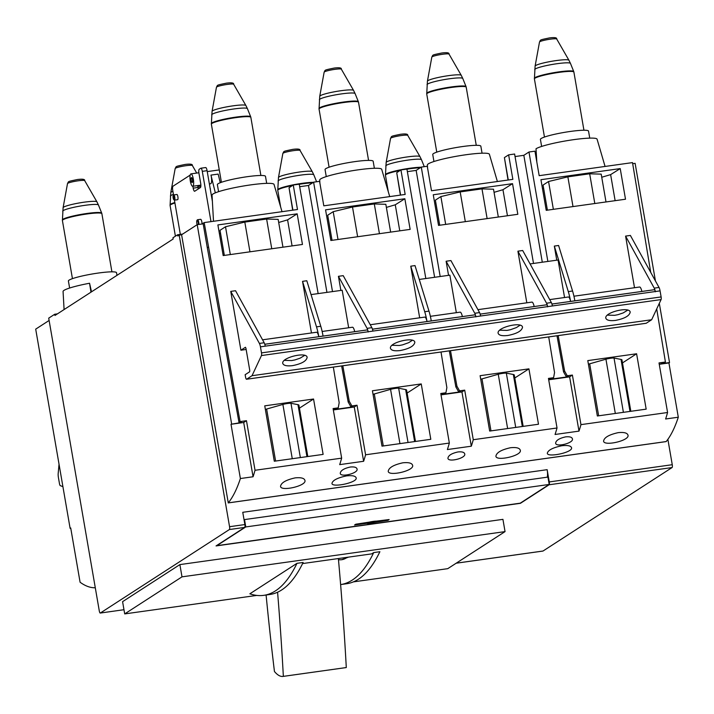<?xml version="1.0" encoding="UTF-8"?>
<svg xmlns="http://www.w3.org/2000/svg" width="714" height="714" viewBox="0 0 714 714"><rect width="100%" height="100%" fill="white"/><g stroke="black" fill="none" stroke-linecap="round" stroke-linejoin="round"><path stroke-width="1.07" d="M266.099 595.012A873.142 228.828 -98 0 0 274.444 671.49A76.675 20.099 -98 0 0 283.047 676.417A76.675 20.099 -98 0 0 283.351 676.363A874.32 229.132 -98 0 0 277.585 592.218M283.047 676.417L345.987 667.599A76.675 20.099 -98 0 0 346.29 667.545A874.32 229.132 -98 0 0 338.374 558.553M283.351 676.363L346.29 667.545M373.717 552.582L379.884 551.717A388.095 101.709 -98 0 1 346.665 583.731L340.614 584.579A388.095 101.709 -98 0 0 373.717 552.582L371.646 553.885L302.602 563.56M338.472 559.669A153.76 40.296 -98 0 0 341.711 559.705L348.512 557.125M353.385 581.883L447.749 568.665L505.048 531.609L502.933 519.355L179.883 564.596L122.585 601.661L124.7 613.906L181.999 576.85L505.048 531.609M124.7 613.906L256.79 595.414M263.752 595.342A388.095 101.709 -98 0 1 249.864 593.798L296.97 563.328L303.129 562.462A388.095 101.709 -98 0 1 269.919 594.476L263.752 595.342A388.095 101.709 -98 0 0 296.97 563.328M181.999 576.85L179.883 564.596M295.141 477.889C300.969 477.309 304.235 478.139 304.923 480.379C306.966 485.859 280.629 491.794 280.54 486.323C281.137 482.726 286.002 479.915 295.141 477.889M95.292 587.765A250.382 65.617 -98 0 1 80.084 582.231L70.713 527.967L70.115 528.351L35.7 329.136L49.114 320.461M231.015 424.277L240.386 478.541L253.068 476.765L243.697 422.501L231.015 424.277L240.288 422.67L240.19 422.135M253.068 476.765A250.382 65.617 82 0 0 255.032 470.276L246.473 420.698L243.697 422.501M363.622 461.28L354.251 407.016L357.027 405.222L365.586 454.791A250.382 65.617 82 0 1 363.622 461.28L339.694 464.635A250.382 65.617 -98 0 0 341.658 458.147L333.099 408.569L338.24 407.855L333.67 409.595L352.109 407.007L351.823 406.498M354.251 407.016L333.331 409.943M471.311 446.205L461.931 391.932L464.707 390.139L473.275 439.717A250.382 65.617 82 0 1 471.311 446.205L447.383 449.552A250.382 65.617 -98 0 0 449.347 443.064L440.779 393.494L445.92 392.771L441.359 394.512L459.789 391.932L459.504 391.424M461.931 391.932L441.02 394.86M578.992 431.122L569.62 376.858L572.396 375.064L580.955 424.634A250.382 65.617 82 0 1 578.992 431.122L555.064 434.478A250.382 65.617 -98 0 0 557.027 427.989L548.459 378.411L553.6 377.688L549.039 379.429L567.478 376.849L567.184 376.34M569.62 376.858L548.7 379.786M659.254 364.301L668.929 362.944L678.3 417.217L665.618 418.993A250.382 65.617 -98 0 0 667.581 412.505L659.022 362.926L665.421 362.034L660.861 363.774L669.527 362.56L659.308 303.37M240.288 422.67L241.368 421.965L238.976 422.304L240.065 421.599L204.168 222.589L297.488 209.514L293.258 185.015L299.237 184.176L318.141 293.606M459.789 391.932L460.878 391.227L458.486 391.558L459.575 390.861L456.933 386.212L450.489 350.681M567.478 376.849L568.558 376.144L566.166 376.483L567.255 375.778L564.622 371.128L558.169 335.607M352.109 407.007L353.198 406.311L350.806 406.641L351.886 405.936L349.253 401.286L342.809 365.764M547.861 261.431L528.967 152.002L534.947 151.172L539.177 175.671L632.506 162.605L650.722 272.382M656.71 308.912L665.421 362.034M208.399 247.089L207.31 247.794L238.976 422.304M441.02 352.011L446.866 387.622L445.92 392.771M449.302 350.851L455.853 386.908L456.933 386.212M455.853 386.908L458.486 391.558M548.709 336.928L554.546 372.538L553.6 377.688M556.991 335.767L563.533 371.833L564.622 371.128M563.533 371.833L566.166 376.483M333.34 367.094L339.177 402.696L338.24 407.855M341.622 365.934L348.164 401.991L349.253 401.286M348.164 401.991L350.806 406.641M70.115 528.351L70.766 528.262M203.169 223.83L197.207 224.66L231.622 423.884M207.31 247.794L203.079 223.295L204.168 222.589M326.932 292.374L308.475 185.479L313.598 182.168L319.577 181.329L323.808 205.828L405.168 194.44L400.938 169.932L406.926 169.093L425.821 278.522M299.675 186.711L308.475 185.479M332.501 291.598L313.598 182.168M434.621 277.291L416.155 170.405L421.278 167.085L427.267 166.246L431.497 190.754L512.857 179.357L508.627 154.858L514.607 154.019L533.51 263.448M407.364 171.637L416.155 170.405M440.181 276.514L421.278 167.085M542.301 262.216L523.835 155.322L528.967 152.002M515.044 156.553L523.835 155.322M632.693 163.676L635.121 163.336L655.434 280.932M48.713 318.141L99.3 610.97A2.508 0.66 -98 0 0 100.246 613.058A2.508 0.66 -98 0 0 100.326 613.031L229.381 529.547A2.508 0.66 -98 0 0 229.56 526.7L179.196 235.102L177.804 235.995L177.599 234.772L172.949 237.78L173.163 239.003L54.96 315.463L54.746 314.24L48.713 318.141M542.863 551.056A2.508 0.66 -98 0 0 542.943 551.065A2.508 0.66 -98 0 0 543.015 551.029L672.079 467.545A2.508 0.66 -98 0 0 672.258 464.707L667.876 439.324M197.207 224.66L181.588 234.763L228.275 502.879A250.382 65.617 -98 0 0 240.386 478.541M179.196 235.102L181.588 234.763M517.828 214.298L512.536 183.668L433.255 194.77L438.539 225.401L517.828 214.298M230.756 291.392L240.913 350.208L245.473 347.263L245.946 348.307L249.757 370.361L249.668 371.78L245.143 374.707L245.571 377.162A2.508 0.66 -98 0 0 246.517 379.25A2.508 0.66 -98 0 0 246.598 379.223L252.024 375.707L261.449 355.554A2.508 0.66 -98 0 0 261.494 352.894L260.449 346.834A5.007 1.312 -98 0 0 259.405 343.425L230.756 291.392L235.54 290.723L264.189 342.756A5.007 1.312 -98 0 1 265.233 346.165L368.129 331.76A5.007 1.312 -98 0 0 367.085 328.351L338.436 276.318L343.22 275.649L371.869 327.681A5.007 1.312 -98 0 1 372.913 331.091L475.81 316.677A5.007 1.312 -98 0 0 474.765 313.267L446.116 261.235L448.553 275.336M446.116 261.235L450.909 260.565L479.558 312.598A5.007 1.312 -98 0 1 480.593 316.007L547.602 306.627A5.007 1.312 -98 0 0 546.558 303.218L517.909 251.185L526.825 302.807M517.909 251.185L522.693 250.507L551.342 302.549A5.007 1.312 -98 0 1 552.386 305.958L655.282 291.544A5.007 1.312 -98 0 0 654.238 288.135L625.589 236.102L630.382 235.433L659.031 287.465A5.007 1.312 -98 0 1 660.066 290.875L661.119 296.935A2.508 0.66 -98 0 1 661.075 299.585L651.65 319.747L646.215 323.255A2.508 0.66 -98 0 1 646.143 323.29L246.517 379.25M302.459 244.456L297.176 213.834L217.886 224.937L223.179 255.567L302.459 244.456M323.121 454.39L313.553 399.01L264.742 405.847L274.301 461.226L323.121 454.39M246.473 420.698L240.065 421.599M255.032 470.276L341.658 458.147M240.913 350.208L246.151 349.467M323.067 336.089L323.058 336.062A25.035 6.56 -98 0 0 320.773 326.271L306.806 280.745L302.54 281.343L311.465 332.965M430.801 439.306L421.242 383.927L372.422 390.763L381.99 446.143L430.801 439.306M357.027 405.222L351.886 405.936M365.586 454.791L449.347 443.064M538.49 424.232L528.922 368.852L480.103 375.689L489.67 431.069L538.49 424.232M464.707 390.139L459.575 390.861M473.275 439.717L557.027 427.989M536.821 161.998L536.018 148.771A31.461 3.668 -9.8 0 1 569.379 140.301A31.461 3.668 -9.8 0 1 597.074 139.159L605.07 166.442M427.57 168.013L427.391 164.952A31.461 3.668 -9.8 0 1 457.772 156.027A31.461 3.668 -9.8 0 1 489.385 154.242L497.39 181.526M319.881 183.096L319.711 180.026A31.461 3.668 -9.8 0 1 350.092 171.101A31.461 3.668 -9.8 0 1 381.704 169.316L389.71 196.609M213.513 221.278L212.031 195.109A31.461 3.668 -9.8 0 1 242.412 186.184A31.461 3.668 -9.8 0 1 274.024 184.399L282.021 211.683M64.09 309.555L63.064 291.464A31.461 3.668 -9.8 0 1 89.562 283.244L90.973 292.169M91.517 291.821L89.562 283.244M508.047 180.035L504.405 157.589L508.627 154.858M504.405 157.589L508.27 179.999M400.367 195.109L396.716 172.663L400.938 169.932M396.716 172.663L400.59 195.083M292.678 210.193L289.036 187.746L293.258 185.015M289.036 187.746L292.91 210.157M57.432 313.865L54.746 314.24M404.856 198.751L410.148 229.381L330.859 240.484L325.566 209.854L404.856 198.751L395.27 204.793L386.372 207.408M390.638 232.112L385.837 204.302L374.306 203.945L352.502 206.998L333.197 211.674L327.699 215.226L332.037 240.315M327.092 218.654L328.262 218.493M337.999 239.485L333.197 211.674M357.634 236.736L352.502 206.998M379.437 233.683L374.306 203.945M399.769 230.836L395.27 204.793M498.327 217.029L493.517 189.219L481.986 188.862L460.182 191.914L440.877 196.591L435.379 200.143L439.717 225.24M434.772 203.579L435.951 203.41M494.061 192.325L502.951 189.71L512.536 183.668M445.679 224.401L440.877 196.591M465.323 221.652L460.182 191.914M487.126 218.6L481.986 188.862M507.449 215.753L502.951 189.71M620.225 168.593L625.509 199.224L546.228 210.327L540.935 179.696L620.225 168.593L610.631 174.627L601.741 177.242M606.007 201.955L601.206 174.136L589.675 173.788L567.862 176.84L548.557 181.508L543.068 185.069L547.397 210.157M542.453 188.496L543.631 188.335M553.368 209.327L548.557 181.508M573.003 206.578L567.862 176.84M594.807 203.517L589.675 173.788M615.129 200.67L610.631 174.627M282.958 247.196L278.157 219.376L266.625 219.028L244.813 222.081L225.508 226.749L220.019 230.31L224.348 255.398M219.403 233.737L220.581 233.576M278.692 222.482L287.581 219.867L297.176 213.834M230.319 254.568L225.508 226.749M249.954 251.81L244.813 222.081M271.757 248.758L266.625 219.028M292.08 245.911L287.581 219.867M415.477 441.457L406.605 390.094A19.403 2.267 170.2 0 0 405.65 389.585L398.662 388.211A5.007 0.58 170.2 0 0 390.567 389.344L374.306 393.976A19.403 2.267 170.2 0 0 373.038 394.351M407.114 393.066L421.242 383.927M523.157 426.374L514.285 375.011A19.403 2.267 170.2 0 0 513.339 374.502L506.342 373.136A5.007 0.58 170.2 0 0 498.256 374.27L481.986 378.893A19.403 2.267 170.2 0 0 480.727 379.268M514.803 377.983L528.922 368.852M636.602 353.769L646.17 409.149L597.35 415.985L587.792 360.606L636.602 353.769L622.483 362.908M630.837 411.3L621.965 359.936A19.403 2.267 170.2 0 0 621.019 359.428L614.022 358.053A5.007 0.58 170.2 0 0 605.936 359.187L589.675 363.819A19.403 2.267 170.2 0 0 588.407 364.185M307.796 456.541L298.916 405.168A19.403 2.267 170.2 0 0 297.97 404.668L290.973 403.294A5.007 0.58 170.2 0 0 282.887 404.427L266.625 409.051A19.403 2.267 170.2 0 0 265.358 409.425M299.434 408.149L313.553 399.01M350.253 467.027C354.287 466.635 356.554 467.286 357.045 468.991C358.615 473.221 340.408 477.728 340.257 473.311C340.587 470.544 343.925 468.455 350.253 467.027M565.622 436.87C569.656 436.477 571.923 437.129 572.414 438.824C573.985 443.064 555.778 447.571 555.626 443.144C555.956 440.386 559.285 438.298 565.622 436.87M457.933 451.953C461.976 451.551 464.234 452.203 464.725 453.908C466.296 458.147 448.089 462.645 447.937 458.227C448.276 455.47 451.605 453.372 457.933 451.953M561.918 445.732C567.666 445.117 570.861 445.777 571.521 447.696C573.297 452.373 547.29 457.826 547.317 453.238C548.031 450.132 552.904 447.624 561.918 445.732M346.558 475.89C352.297 475.283 355.501 475.935 356.152 477.853C357.937 482.53 331.93 487.983 331.956 483.396C332.67 480.29 337.535 477.782 346.558 475.89M402.821 462.806C408.658 462.226 411.916 463.056 412.603 465.296C414.647 470.776 388.318 476.72 388.229 471.249C388.818 467.643 393.691 464.832 402.821 462.806M510.51 447.732C516.338 447.142 519.596 447.973 520.292 450.222C522.336 455.693 495.998 461.637 495.909 456.166C496.507 452.56 501.371 449.749 510.51 447.732M618.19 432.648C624.018 432.068 627.285 432.898 627.972 435.138C630.016 440.618 603.678 446.553 603.589 441.082C604.187 437.486 609.051 434.674 618.19 432.648M666.028 441.582L666.189 441.555A250.382 65.617 -98 0 0 678.3 417.217M580.955 424.634L667.581 412.505M229.381 529.547L244.697 527.396L216.047 545.933L520.435 503.308L549.084 484.77A2.508 0.66 -98 0 0 549.262 481.932L547.147 469.678A7.515 1.972 -98 0 1 547.201 477.202M244.697 527.396A2.508 0.66 -98 0 0 244.875 524.558L242.76 512.304L547.147 469.678M350.601 526.932L520.256 503.174L549.209 484.449L245.777 526.941L216.833 545.666L350.601 526.932M369.424 522.336L368.424 523.032L374.502 522.086L375.502 521.39L369.379 522.104M367.665 523.166L367.264 523.433A5.632 0.66 170.2 0 0 374.439 522.425L387.952 520.327L389.157 519.551L376.465 521.122A5.632 0.66 170.2 0 0 369.281 522.121L355.777 524.219L354.563 525.004L367.665 523.166L367.567 522.568M387.845 519.73L387.952 520.327M549.209 484.449L547.933 477.095L244.509 519.587L245.777 526.941M116.98 275.345L116.516 272.694A24.41 2.847 170.2 0 0 98.345 273.043A24.41 2.847 170.2 0 0 68.401 281.004L69.624 288.037M266.697 183.364L265.483 176.331A24.41 2.847 170.2 0 0 247.303 176.688A24.41 2.847 170.2 0 0 217.368 184.649L218.582 191.673M374.377 168.281L373.163 161.257A24.41 2.847 170.2 0 0 354.992 161.605A24.41 2.847 170.2 0 0 325.048 169.566L326.262 176.599M482.057 153.207L480.843 146.174A24.41 2.847 170.2 0 0 462.672 146.531A24.41 2.847 170.2 0 0 432.738 154.483L433.951 161.516M589.746 138.123L588.532 131.099A24.41 2.847 170.2 0 0 570.352 131.447A24.41 2.847 170.2 0 0 540.418 139.408L541.631 146.432M59.03 464.189L58.182 473.587A5.007 1.312 -98 0 0 58.414 477.523L59.458 483.583A2.508 0.66 -98 0 0 60.315 485.663L62.903 486.627M368.174 332.001A2.508 0.66 -98 0 0 367.219 329.913A2.508 0.66 -98 0 0 367.148 329.939L264.796 344.273M284.351 360.365L291.633 360.561L294.9 359.927L300.103 358.178L304.699 355.367M262.565 339.81L316.57 332.251A6.256 1.642 -98 0 1 318.792 336.687L318.801 336.66A25.035 6.56 -98 0 0 316.507 326.869L302.54 281.343M252.024 375.707L651.65 319.747M292.517 365.639C286.778 366.291 283.529 365.55 282.771 363.399C281.164 357.634 306.717 351.342 307.145 357.411C306.413 361.106 301.54 363.845 292.517 365.639M400.197 350.556C394.458 351.217 391.21 350.467 390.46 348.325C388.844 342.55 414.397 336.267 414.834 342.327C414.102 346.022 409.22 348.762 400.197 350.556M615.566 320.399C609.827 321.05 606.579 320.309 605.82 318.158C604.214 312.393 629.766 306.11 630.194 312.17C629.462 315.865 624.589 318.605 615.566 320.399M507.877 335.473C502.138 336.133 498.899 335.393 498.14 333.242C496.533 327.467 522.086 321.184 522.514 327.244C521.782 330.939 516.909 333.688 507.877 335.473M607.4 315.133L614.683 315.32L617.949 314.687L623.152 312.937L627.74 310.126M499.72 330.207L507.002 330.403L510.269 329.77L516.392 327.583L520.06 325.209M392.04 345.29L399.322 345.487L402.589 344.853L408.711 342.666L412.38 340.283M655.327 291.785A2.508 0.66 -98 0 0 654.372 289.697A2.508 0.66 -98 0 0 654.301 289.723L551.949 304.057M625.589 236.102L634.505 287.724M641.841 291.455A6.256 1.642 -98 0 0 639.619 287.01L573.931 296.212M348.664 327.762L342.184 290.241L311.054 294.596M354.688 331.662A6.256 1.642 -98 0 0 352.466 327.226L322.148 331.474M338.436 276.318L340.873 290.419M534.161 306.529A6.256 1.642 -98 0 0 531.93 302.093L477.934 309.653M547.638 306.868A2.508 0.66 -98 0 0 546.692 304.78A2.508 0.66 -98 0 0 546.612 304.807L480.156 314.115L546.692 304.78M549.726 299.603L568.353 296.988A6.256 1.642 -98 0 1 570.584 301.433L574.85 300.799A25.035 6.56 -98 0 0 572.557 291.009L558.589 245.482L554.332 246.08L556.768 260.191M570.593 301.397A25.035 6.56 -98 0 0 568.299 291.607L554.332 246.08M530.083 263.921L558.071 260.003L564.56 297.524M456.344 312.678L449.865 275.158L419.261 279.442M475.854 316.918A2.508 0.66 -98 0 0 474.899 314.829A2.508 0.66 -98 0 0 474.828 314.856L372.476 329.19M462.369 316.588A6.256 1.642 -98 0 0 460.146 312.143L430.355 316.32M431.274 320.934L431.274 320.907A25.035 6.56 -98 0 0 428.98 311.117L415.012 265.59L410.755 266.188L419.671 317.81M370.254 324.736L424.776 317.096A6.256 1.642 -98 0 1 427.008 321.541L427.008 321.505A25.035 6.56 -98 0 0 424.723 311.715L410.755 266.188M182.677 234.058L177.599 234.772M572.396 375.064L567.255 375.778M668.929 362.944L669.527 362.56M341.711 559.705A153.76 40.296 -98 0 0 347.245 557.304M210.246 188.96L210.407 189.897M197.135 224.705A2.758 0.723 82 0 1 196.832 223.464A2.758 0.723 82 0 1 196.93 220.439L197.314 219.903A3.258 0.857 82 0 1 197.519 219.742L200.634 219.314A3.258 0.857 82 0 1 202.044 223.982M197.519 219.742A3.258 0.857 82 0 1 198.929 224.419M196.93 220.439A2.758 0.723 82 0 1 197.858 221.376A2.758 0.723 82 0 1 198.305 224.508M173.225 195.582L173.6 195.047A2.633 0.687 82 0 1 173.77 194.922L176.885 194.485A2.633 0.687 82 0 1 177.929 196.993A2.633 0.687 82 0 1 177.607 199.697L174.502 200.134A2.633 0.687 82 0 1 174.305 200.063L173.788 199.643A2.124 0.553 82 0 1 173.145 197.93A2.124 0.553 82 0 1 173.225 195.582A2.124 0.553 82 0 1 174.207 197.519A2.124 0.553 82 0 1 173.788 199.643M173.77 194.922A2.633 0.687 82 0 1 174.814 197.43A2.633 0.687 82 0 1 174.502 200.134M173.556 195.118L172.752 190.468A3.757 0.982 82 0 1 173.02 186.202L189.969 175.242A3.757 0.982 82 0 1 190.085 175.198A3.757 0.982 82 0 1 190.165 175.198M210.987 221.635L202.303 171.351A3.757 0.982 82 0 0 200.875 168.218A3.757 0.982 82 0 0 200.759 168.263L199.251 169.236A3.757 0.982 82 0 0 198.983 173.493L200.679 183.302A3.757 0.982 82 0 1 200.411 187.559L194.735 191.227A3.757 0.982 82 0 1 194.627 191.272A3.757 0.982 82 0 1 193.199 188.139L192.869 186.247M198.322 188.907A3.757 0.982 82 0 1 197.983 187.461L197.662 185.578M205.552 167.594A3.757 0.982 82 0 1 205.659 167.549A3.757 0.982 82 0 1 207.087 170.682L202.303 171.351M212.379 201.33L207.087 170.682M174.421 200.125L180.339 234.388M215.333 192.842L210.969 175.1L218.154 174.091L220.269 182.713M190.317 181.044A6.256 1.642 82 0 1 190.959 173.877A6.256 1.642 82 0 1 193.449 179.848A6.256 1.642 82 0 1 192.691 186.274A6.256 1.642 82 0 1 190.317 181.044M210.969 175.1A6.256 1.642 82 0 1 210.639 183.757L209.38 183.935M210.139 188.362L210.452 188.933M191.227 180.463A2.508 0.66 82 0 1 191.477 177.59A2.508 0.66 82 0 1 192.477 179.982A2.508 0.66 82 0 1 192.173 182.552A2.508 0.66 82 0 1 191.227 180.463M383.284 445.964L374.306 393.976M399.947 443.635L390.567 389.344M408.033 442.501L398.662 388.211M414.638 441.573L405.65 389.585M490.973 430.881L481.986 378.893M507.627 428.552L498.256 374.27M515.722 427.418L506.342 373.136M522.318 426.499L513.339 374.502M598.653 415.807L589.675 363.819M615.316 413.468L605.936 359.187M623.402 412.335L614.022 358.053M629.998 411.416L621.019 359.428M275.604 461.048L266.625 409.051M292.267 458.709L282.887 404.427M300.353 457.576L290.973 403.294M306.949 456.657L297.97 404.668M228.275 502.879L666.189 441.555M100.326 613.031L123.977 609.711L100.246 613.058M456.228 563.185L543.015 551.029M549.084 484.77L672.079 467.545M229.56 526.7L244.875 524.558M368.433 522.452L368.522 522.925M78.21 180.794A8.738 1.017 170.2 0 0 67.5 183.605C68.955 181.258 66.661 181.767 77.442 179.526C82.592 178.866 85.011 179.232 84.698 180.633A8.738 1.017 170.2 0 0 78.21 180.794M84.698 180.633L96.925 201.848A17.181 2.008 170.2 0 0 84.163 202.178A17.181 2.008 170.2 0 0 63.1 207.694L62.404 220.51A20.028 2.338 170.2 0 1 86.965 213.977A20.028 2.338 170.2 0 1 101.879 213.691L101.718 213.129A19.974 2.329 170.2 0 0 86.867 213.477A19.974 2.329 170.2 0 0 62.368 219.93M96.925 201.848L98.452 205.007A18.145 2.115 170.2 0 0 84.966 205.32A18.145 2.115 170.2 0 0 62.716 211.174M227.177 84.439A8.738 1.017 170.2 0 0 216.458 87.242C217.913 84.895 215.628 85.412 226.4 83.163C231.559 82.503 233.978 82.878 233.665 84.27A8.738 1.017 170.2 0 0 227.177 84.439M233.665 84.27L245.884 105.493A17.181 2.008 170.2 0 0 233.13 105.824A17.181 2.008 170.2 0 0 212.067 111.33L211.362 124.147A20.028 2.338 170.2 0 1 235.932 117.623A20.028 2.338 170.2 0 1 250.846 117.328L250.685 116.775A19.974 2.329 170.2 0 0 235.825 117.123A19.974 2.329 170.2 0 0 211.326 123.576M245.884 105.493L247.419 108.644A18.145 2.115 170.2 0 0 233.924 108.956A18.145 2.115 170.2 0 0 211.674 114.82M185.89 165.719A8.738 1.017 170.2 0 0 175.18 168.522C176.635 166.175 174.35 166.692 185.122 164.443C190.272 163.783 192.7 164.149 192.387 165.55A8.738 1.017 170.2 0 0 185.89 165.719M172.895 191.316A17.181 2.008 170.2 0 0 170.78 192.61L170.084 205.427A20.028 2.338 170.2 0 1 174.912 203.008M200.848 186.256A17.181 2.008 170.2 0 0 197.805 186.425M173.431 194.395A18.145 2.115 170.2 0 0 170.396 196.1M174.832 202.508A19.974 2.329 170.2 0 0 170.048 204.856M334.857 69.356A8.738 1.017 170.2 0 0 324.147 72.168C325.602 69.82 323.308 70.329 334.09 68.08C339.239 67.428 341.658 67.794 341.346 69.196A8.738 1.017 170.2 0 0 334.857 69.356M341.346 69.196L353.573 90.41A17.181 2.008 170.2 0 0 340.81 90.74A17.181 2.008 170.2 0 0 319.747 96.256L319.051 109.072A20.028 2.338 170.2 0 1 343.613 102.539A20.028 2.338 170.2 0 1 358.526 102.254L358.366 101.691A19.974 2.329 170.2 0 0 343.514 102.04A19.974 2.329 170.2 0 0 319.015 108.492M353.573 90.41L355.099 93.57A18.145 2.115 170.2 0 0 341.613 93.882A18.145 2.115 170.2 0 0 319.363 99.737M293.579 150.636A8.738 1.017 170.2 0 0 282.86 153.439C284.315 151.091 282.03 151.609 292.811 149.36C297.961 148.699 300.38 149.074 300.067 150.467A8.738 1.017 170.2 0 0 293.579 150.636M300.067 150.467L312.286 171.69A17.181 2.008 170.2 0 0 299.532 172.02A17.181 2.008 170.2 0 0 278.469 177.536L277.773 190.352A20.028 2.338 170.2 0 1 292.508 185.497M312.286 171.69L313.821 174.841A18.145 2.115 170.2 0 0 300.326 175.153A18.145 2.115 170.2 0 0 278.076 181.017M313.348 182.329A19.974 2.329 170.2 0 0 302.227 183.32A19.974 2.329 170.2 0 0 277.728 189.772M312.553 182.838A20.028 2.338 170.2 0 0 302.334 183.819A20.028 2.338 170.2 0 0 299.255 184.283M442.537 54.282A8.738 1.017 170.2 0 0 431.827 57.084C433.282 54.737 430.988 55.255 441.77 53.006C446.919 52.345 449.338 52.711 449.026 54.112A8.738 1.017 170.2 0 0 442.537 54.282M449.026 54.112L461.253 75.336A17.181 2.008 170.2 0 0 448.49 75.657A17.181 2.008 170.2 0 0 427.427 81.173L426.731 93.989A20.028 2.338 170.2 0 1 451.293 87.465A20.028 2.338 170.2 0 1 466.206 87.17L466.055 86.617A19.974 2.329 170.2 0 0 451.194 86.956A19.974 2.329 170.2 0 0 426.695 93.418M461.253 75.336L462.788 78.486A18.145 2.115 170.2 0 0 449.293 78.799A18.145 2.115 170.2 0 0 427.043 84.663M401.259 135.553A8.738 1.017 170.2 0 0 390.549 138.364C392.004 136.017 389.71 136.526 400.492 134.286C405.641 133.625 408.06 133.991 407.748 135.392A8.738 1.017 170.2 0 0 401.259 135.553M407.748 135.392L419.975 156.607A17.181 2.008 170.2 0 0 407.212 156.937A17.181 2.008 170.2 0 0 386.149 162.453L385.453 175.269A20.028 2.338 170.2 0 1 400.197 170.414M419.975 156.607L421.501 159.766A18.145 2.115 170.2 0 0 408.015 160.079A18.145 2.115 170.2 0 0 385.765 165.934M421.028 167.246A19.974 2.329 170.2 0 0 409.916 168.236A19.974 2.329 170.2 0 0 385.417 174.689M420.234 167.763A20.028 2.338 170.2 0 0 410.014 168.736A20.028 2.338 170.2 0 0 406.944 169.2M550.226 39.199A8.738 1.017 170.2 0 0 539.507 42.001C540.962 39.654 538.677 40.171 549.45 37.922C554.608 37.262 557.027 37.637 556.715 39.029A8.738 1.017 170.2 0 0 550.226 39.199M556.715 39.029L568.933 60.253A17.181 2.008 170.2 0 0 556.179 60.583A17.181 2.008 170.2 0 0 535.107 66.099L534.411 78.915A20.028 2.338 170.2 0 1 558.982 72.382A20.028 2.338 170.2 0 1 573.895 72.096L573.735 71.534A19.974 2.329 170.2 0 0 558.875 71.882A19.974 2.329 170.2 0 0 534.375 78.335M568.933 60.253L570.468 63.403A18.145 2.115 170.2 0 0 556.974 63.716A18.145 2.115 170.2 0 0 534.724 69.579M261.494 352.894L661.119 296.935M655.282 291.544L660.066 290.875M547.602 306.627L552.386 305.958M475.81 316.677L480.593 316.007M372.913 331.091L368.129 331.76M265.233 346.165L260.449 346.834M323.058 336.062L318.801 336.66M246.598 379.223L646.215 323.255M261.449 355.554L661.075 299.585M264.189 342.756L259.405 343.425M654.238 288.135L659.031 287.465M371.869 327.681L367.085 328.351M546.558 303.218L551.342 302.549M568.299 291.607L572.557 291.009M320.773 326.271L316.507 326.869M474.765 313.267L479.558 312.598M424.723 311.715L428.98 311.117M427.008 321.505L431.274 320.907M549.262 481.932L672.258 464.707M197.983 187.461L193.199 188.139M542.943 551.065L456.192 563.212M368.424 523.032L368.326 522.461M67.5 183.605L63.1 207.694M98.452 205.007L101.718 213.129M111.919 271.838L101.879 213.691M72.444 278.656L62.404 220.51M216.458 87.242L212.067 111.33M247.419 108.644L250.685 116.775M260.887 175.474L250.846 117.328M221.411 182.293L211.362 124.147M175.18 168.522L170.78 192.61M192.387 165.55L196.716 173.065M175.403 236.191L170.084 205.427M324.147 72.168L319.747 96.256M355.099 93.57L358.366 101.691M368.567 160.4L358.526 102.254M329.092 167.219L319.051 109.072M282.86 153.439L278.469 177.536M313.821 174.841L316.597 181.749M280.638 206.962L277.773 190.352M431.827 57.084L427.427 81.173M462.788 78.486L466.055 86.617M476.256 145.317L466.206 87.17M436.772 152.136L426.731 93.989M390.549 138.364L386.149 162.453M421.501 159.766L424.277 166.665M388.318 191.879L385.453 175.269M539.507 42.001L535.107 66.099M570.468 63.403L573.735 71.534M583.936 130.234L573.895 72.096M544.461 137.052L534.411 78.915M367.219 329.913L264.787 344.255M666.108 441.6L228.203 502.924M654.372 289.697L551.94 304.039M474.899 314.829L372.467 329.172M200.455 187.523L198.055 187.853M200.875 168.218L205.659 167.549M219.269 169.905L207.247 171.592M198.876 172.761L190.959 173.877M221.402 182.248L220.198 182.418M200.875 185.131L192.691 186.274"/></g></svg>
